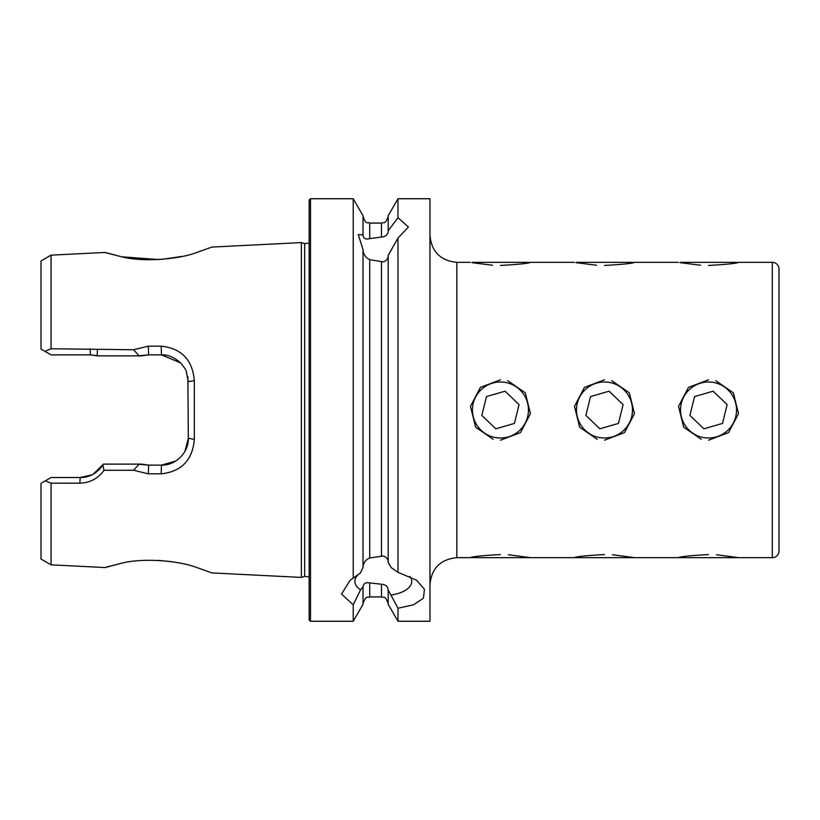 <?xml version="1.0" encoding="UTF-8"?>
<svg xmlns="http://www.w3.org/2000/svg" width="820" height="820" viewBox="0 0 820 820"><rect width="100%" height="100%" fill="white"/><g stroke="black" fill="none" stroke-linecap="round" stroke-linejoin="round"><path stroke-width="1.23" d="M196.164 252.683L211.949 247.076L196.503 252.58C177.397 259.796 140.876 262.185 120.981 256.619C100.112 251.268 100.009 251.248 120.694 256.558L105.103 252.447L51.065 255.153L51.065 348.766L133.588 349.75L148.328 346.163L161.181 346.173C181.445 348.336 192.505 359.816 194.34 380.634L194.34 439.366C192.536 460.153 181.476 471.643 161.181 473.827L148.328 473.837L133.599 470.249L104.007 470.28C98.154 478.49 90.108 482.785 79.878 483.164L51.065 483.195L45.295 480.858L41.953 482.785M41 483.339L41 559.035L51.065 564.847L105.103 567.553L120.694 563.442C100.019 568.752 100.112 568.731 120.97 563.391C140.855 557.866 177.294 560.162 196.492 567.409L211.949 572.924L196.369 567.378M170.662 561.577L158.332 560.388M500.446 554.545C482.088 555.591 472.023 556.636 470.239 557.672L530.653 557.672L508.349 554.761M604.483 554.545C586.126 555.591 576.06 556.636 574.277 557.672L634.69 557.672L612.386 554.761M500.446 379.793L480.407 387.399L470.465 406.361L475.61 427.189L493.22 439.325M604.483 379.793L584.445 387.399L574.502 406.361L579.648 427.189L597.257 439.325M708.521 554.545C690.163 555.591 680.098 556.636 678.314 557.672L738.728 557.672L716.424 554.761M708.521 379.793L688.482 387.399L678.54 406.361L683.685 427.189L701.295 439.325M471.879 262.656L492.543 265.239M575.917 262.656L596.581 265.239M679.954 262.656L700.618 265.239M708.521 440.207L728.56 432.601L738.502 413.639L733.367 392.821L715.747 380.675M604.483 440.207L624.522 432.601L634.465 413.639L629.329 392.821L611.71 380.675M500.446 440.207L520.485 432.601L530.427 413.639L525.292 392.821L507.672 380.675M470.239 262.328L456.822 262.328L456.822 557.672L470.239 557.672M530.653 557.672L574.277 557.672M634.69 557.672L678.314 557.672M738.728 557.672L772.286 557.672A6.714 6.714 0 0 0 779 550.958L779 269.042A6.714 6.714 0 0 0 772.286 262.328L772.286 557.672M708.521 265.454C726.879 264.409 736.944 263.363 738.728 262.328L772.286 262.328M604.483 265.454C622.841 264.409 632.907 263.363 634.69 262.328L678.314 262.328M500.446 265.454C518.804 264.409 528.869 263.363 530.653 262.328L574.277 262.328M388.188 590.523L388.188 604.299L397.977 621.263L397.977 608.255L388.188 589.949C388.003 587.181 386.384 585.347 383.319 584.455L369.728 582.928C365.822 582.118 363.588 583.399 363.014 586.771L360.544 589.857L353.225 604.811L341.52 594.059L350.202 580.119L353.225 578.192L353.225 198.737L310.493 198.737L309.15 200.08L309.15 619.92L310.493 621.263L310.493 198.737M359.344 573.682A28.444 14.217 180 0 0 354.875 581.339A28.444 14.217 180 0 0 360.544 589.857M353.225 578.192L360.544 572.811L363.014 567.419L363.014 249.577L358.237 234.561L363.014 234.848L363.014 235.422C363.629 238.64 365.863 239.696 369.728 238.599L383.319 236.806C386.384 235.924 388.003 234.11 388.188 231.353L388.188 215.701L397.977 198.737L397.977 217.71L408.401 227.037L397.977 238.066L388.188 255.389L388.188 562.499L391.314 567.686L397.977 572.339L397.977 238.066M363.014 566.856C363.578 562.602 365.822 559.63 369.728 557.948L383.319 556.011C386.384 557.057 388.014 559.025 388.188 561.925M388.188 255.963C388.003 258.864 386.384 260.842 383.319 261.898L369.728 259.684C365.874 257.839 363.629 254.661 363.014 250.151M397.977 621.263L429.967 621.263L429.967 198.737L397.977 198.737M122.047 256.834L158.998 259.581M161.601 259.407L181.661 256.475M309.15 243.038L304.661 243.622L304.661 576.378L301.36 577.413L301.36 242.587L211.949 247.076M353.225 604.811L353.225 621.263L363.014 604.299L363.014 587.345M96.217 355.511L90.436 354.875L51.065 354.875L41 349.064L41 260.965L51.065 255.153M44.936 351.339L51.065 348.766M51.065 564.847L51.065 483.195M397.977 572.339L416.437 580.119L424.463 589.313L423.397 598.251L413.598 604.75L397.977 608.255M388.188 230.779L397.977 217.71M363.014 234.848L363.014 215.701L353.225 198.737M45.295 480.858L51.065 477.527L80.186 477.527L91.789 474.882M93.337 474.073L103.422 464.12L141.347 464.12L148.625 465.124L161.478 465.124L175.736 461.024M137.135 464.12L148.625 465.124L148.328 473.837M176.259 460.686L178.022 459.425M184.992 451.236L188.333 438.28L187.872 376.8M180.636 362.911L161.478 354.875L148.625 354.875L137.124 355.88M148.328 346.163L148.625 354.875L141.347 355.88L97.713 355.88L90.436 354.875L90.118 348.797M194.34 380.634L188.333 381.72L186.284 371.429C186.181 370.199 184.274 367.329 180.554 362.829C173.891 357.1 167.536 354.445 161.478 354.875L161.181 346.173M161.181 473.827L161.478 465.124C175.623 465.627 188.805 452.537 188.333 438.28L194.34 439.366M79.878 483.164L80.186 477.527C89.421 477.588 96.975 473.437 102.838 465.083L103.422 464.12M133.588 349.75L139.154 355.88M139.164 464.12L133.599 470.249M102.838 465.083L104.007 470.28M97.395 349.72L97.221 355.747M391.314 594.982A28.444 14.217 180 0 0 411.763 581.339A28.444 14.217 180 0 0 409.99 576.399M530.653 262.328L529.013 262.656M634.69 262.328L633.05 262.656M738.728 262.328L737.088 262.656M472.443 262.328L528.449 262.328M576.48 262.328L632.486 262.328M680.518 262.328L736.524 262.328M493.742 437.193A28.003 28.003 0 0 0 527.639 416.703A28.003 28.003 0 0 0 507.149 382.807A28.003 28.003 0 0 0 473.253 403.296A28.003 28.003 0 0 0 493.742 437.193M514.417 423.417L519.06 404.608L505.079 391.191L486.475 396.583L481.832 415.391L495.813 428.809L514.417 423.417M597.78 437.193A28.003 28.003 0 0 0 631.677 416.703A28.003 28.003 0 0 0 611.187 382.807A28.003 28.003 0 0 0 577.29 403.296A28.003 28.003 0 0 0 597.78 437.193M618.454 423.417L623.097 404.608L609.116 391.191L590.513 396.583L585.87 415.391L599.851 428.809L618.454 423.417M701.817 437.193A28.003 28.003 0 0 0 735.714 416.703A28.003 28.003 0 0 0 715.224 382.807A28.003 28.003 0 0 0 681.328 403.296A28.003 28.003 0 0 0 701.817 437.193M722.502 423.417L727.135 404.608L713.154 391.191L694.55 396.583L689.907 415.391L703.888 428.809L722.502 423.417M381.474 555.816L381.474 262.072M369.728 557.948L369.728 259.684M388.188 603.643C385.021 594.49 383.483 598.221 381.474 596.929L381.474 584.199M381.474 596.929L369.728 596.929L369.728 582.928M381.474 237.062L381.474 223.071C383.463 221.779 384.99 225.531 388.188 216.357M369.728 238.599L369.728 223.071C367.688 221.769 366.151 225.479 363.014 216.357M304.661 576.378L309.15 576.962M456.822 557.672C440.514 559.26 431.556 568.209 429.967 584.516M304.661 243.622L301.36 242.587M369.728 596.929C367.739 598.221 366.212 594.469 363.014 603.643M211.949 572.924L301.36 577.413M381.474 223.071L369.728 223.071M353.225 621.263L310.493 621.263M456.822 262.328C440.514 260.739 431.566 251.791 429.967 235.483"/></g></svg>
